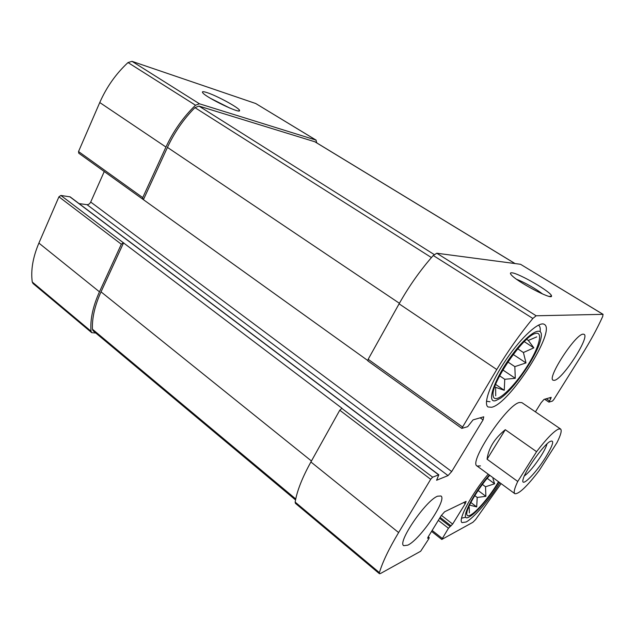 <?xml version="1.0" encoding="UTF-8"?>
<svg xmlns="http://www.w3.org/2000/svg" width="635" height="635" viewBox="0 0 635 635"><rect width="100%" height="100%" fill="white"/><g stroke="black" fill="none" stroke-linecap="round" stroke-linejoin="round"><path stroke-width="0.95" d="M549.521 397.82L550.767 398.653L548.91 402.122L552.458 401.082L553.839 399.51L581.573 355.267C590.256 341.4 597.313 328.438 602.742 316.397L602.98 314.341L536.154 315.778L532.852 318.46C519.859 334.208 507.833 351.219 496.768 369.514L461.796 428.387L467.654 426.688L473.059 419.878L483.735 416.798L483.076 419.886L451.683 471.567L448.04 475.591L436.586 480.25L438.825 474.805L432.618 477.179L430.681 479.306L398.621 532.559C388.914 548.807 382.508 562.165 379.412 572.635L379.444 573.722L380.397 573.564L420.672 551.244L428.847 538.75L429.244 537.607L427.633 538.289L428.038 537.139L441.238 515.612L444.627 511.778L466.098 501.38L465.249 503.698L452.644 524.073L448.445 528.256L441.793 539.456L472.892 522.295L475.52 519.652L501.094 483.624M316.849 142.954L315.92 140.065L199.453 103.799L195.509 105.227C183.269 117.078 173.418 131.024 165.949 147.05L142.74 197.596L142.875 199.279L367.744 360.497M316.198 140.192L255.73 103.521L132.016 61.349L128.016 62.555C116.007 73.692 106.593 87.019 99.758 102.537L78.534 151.543L78.772 153.225L142.875 199.279M207.002 92.599C203.121 91.337 201.7 91.4 202.74 92.789C206.058 97.544 240.689 114.205 239.554 110.561C240.292 108.521 217.376 95.893 207.002 92.599M438.825 474.805L70.16 196.882L60.881 195.453L341.971 408.249L339.765 410.218L430.681 479.306M123.285 242.745L121.325 244.221L99.465 291.822C92.885 306.435 90.075 319.564 91.019 331.208L91.702 332.669L95.798 333.034M60.881 195.453L58.936 196.81L38.894 243.086C32.885 257.302 30.67 270.28 32.258 282.019L33.052 283.527L91.702 332.669M535.424 411.861L541.139 402.685L544.044 399.399L551.18 397.343L550.767 398.653M603.115 314.373L520.533 264.287L602.98 314.341M511.794 272.812C510.222 272.661 510 273.272 511.127 274.653C516.025 281.305 553.244 300.911 551.482 295.918C551.815 292.314 518.644 273.05 511.794 272.812M461.796 428.387L367.887 360.918L368.165 359.291L399.097 303.832C409.019 286.163 420.41 270.05 433.253 255.5L436.801 253.23L520.533 264.287M104.251 171.529L90.71 202.049L451.683 471.567M79.073 203.605L87.019 204.676C88.543 204.692 89.773 203.819 90.71 202.049M379.444 573.722L295.41 503.325L295.156 502.102C296.926 491.172 302.173 477.79 310.904 461.97L339.765 410.218M437.594 496.197C425.871 500.364 396.978 542.679 403.749 545.687L407.845 545.147C420.433 539.242 447.35 499.364 440.952 495.983L437.594 496.197M583.192 334.161C575.723 333.589 546.687 378.198 553.117 380.222L554.411 380.349C562.658 379.325 590.137 336.891 584.089 334.335L583.192 334.161M499.904 482.751C489.633 499.475 473.829 517.969 466.146 521.986L462.089 522.613C457.422 520.478 471.686 493.593 488.188 474.162M491.649 407.265L488.037 406.971C482.846 403.82 490.95 381.857 506.333 359.346C521.645 336.78 539.409 320.826 544.37 324.406C556.577 330.557 509.508 403.939 491.649 407.265M560.562 428.982C562.038 430.347 560.848 434.88 556.998 442.603L539.155 470.606C526.844 486.632 518.731 494.324 514.826 493.689C513.453 492.53 514.429 488.458 517.747 481.465L536.583 451.675C546.402 438.888 553.704 431.356 558.498 429.069L560.562 428.982L521.899 402.646L519.525 402.487C507.063 404.297 468.13 462.796 477.099 466.034L480.449 465.907M123.595 242.776L101.028 291.854C94.837 305.562 91.972 318.016 92.432 329.216L93.131 330.811L295.545 499.943M515.056 263.565L314.976 141.811L198.993 106.085L194.929 107.64C183.602 119.118 174.442 132.366 167.45 147.399L143.51 199.461M542.568 294.005C536.853 289.338 523.653 281.876 516.755 279.392M229.814 108.077L210.479 98.322M497.022 398.431C494.53 399.026 493.212 397.891 493.07 395.026C491.331 382.976 522.811 336.733 534.948 333.621C543.02 330.637 540.075 344.702 529.725 362.125C519.509 379.516 504.174 396.684 497.022 398.431M495.681 400.645C486.021 403.662 494.189 379.127 511.58 355.552C528.884 331.827 544.552 323.739 540.829 338.939C537.694 354.822 513.842 389.699 500.237 398.383L495.681 400.645M495.697 395.803L495.633 387.35L504.261 390.287L504.754 379.285L515.279 378.301L514.842 366.633L526.01 362.91L523.407 352.52L533.844 347.845L528.32 340.439L536.758 336.891M490.037 401.764L486.481 401.256M538.361 325.168L538.639 325.318C540.02 326.239 540.528 328.295 540.147 331.486M498.523 481.735C490.561 495.451 476.79 511.881 470.456 515.08C468.074 516.318 466.844 515.922 466.757 513.866C466.257 508.452 478.234 488.259 489.76 475.313M498.88 481.997C490.545 496.078 476.806 512.54 469.932 516.493L469.376 516.811C458.351 523.653 471.654 495.102 489.363 475.02M469.384 512.882L469.209 507.047M469.551 505.095L476.694 506.905L477.218 497.451L485.878 496.308L485.529 486.759L494.625 483.791L492.943 478.623M464.86 517.43L461.574 518.192M470.853 502.491L476.694 506.905M474.789 495.625L477.218 497.451M478.107 490.506L485.878 496.308M482.409 484.442L485.529 486.759M487.196 478.322L494.625 483.791M494.784 386.771L495.633 387.35M495.657 384.437L504.261 390.287M499.642 375.841L504.754 379.285M502.888 369.991L515.279 378.301M507.897 362.013L514.842 366.633M513.239 354.497L526.01 362.91M517.747 348.821L523.407 352.52M524.264 341.646L533.844 347.845M526.653 339.368L528.32 340.439M517.747 481.465L487.077 459.224L505.293 429.704C494.546 438.428 488.482 448.27 487.077 459.224M536.583 451.675L505.293 429.704M545.203 458.018C534.956 474.44 520.2 488.807 523.169 479.092C525.042 470.94 542.528 446.207 549.592 441.722C554.847 439.095 553.387 444.532 545.203 458.018M547.021 443.857C546.306 446.699 544.243 450.834 540.829 456.263C534.472 465.979 528.971 472.543 524.327 475.964M255.73 103.521L315.92 140.065M132.016 61.349L199.453 103.799M128.016 62.555L195.509 105.227M99.758 102.537L165.949 147.05M78.534 151.543L142.74 197.596M341.725 408.297L432.618 477.179M69.755 196.715L438.594 474.813M58.936 196.81L121.325 244.221M38.894 243.086L99.465 291.822M32.258 282.019L91.019 331.208M432.141 530.447L442.19 538.369M438.325 520.359L448.445 528.256M546.306 398.748L549.41 400.828M436.801 253.23L536.154 315.778M433.253 255.5L532.852 318.46M399.097 303.832L496.768 369.514M368.165 359.291L462.28 426.799M480.163 417.83L483.076 419.886M87.019 204.676L448.04 475.591M310.904 461.97L398.621 532.559M295.156 502.102L379.412 572.635M428.149 536.956L429.014 537.647M463.613 502.46L465.249 503.698M441.396 515.35L452.644 524.073M440.142 517.398L451.064 525.883M439.587 518.303L450.032 526.431M101.028 291.854L311.444 461.002M92.432 329.216L295.743 498.959M167.45 147.399L399.399 303.276M194.929 107.64L431.435 257.572M198.993 106.085L434.189 254.548M314.698 141.684L514.953 263.549M431.562 531.384L441.793 539.456M544.616 399.24L548.91 402.122M428.236 536.813L429.244 537.607M549.513 296.426L551.482 295.918M238.498 110.919L239.554 110.561M514.826 493.689L477.099 466.034"/></g></svg>
